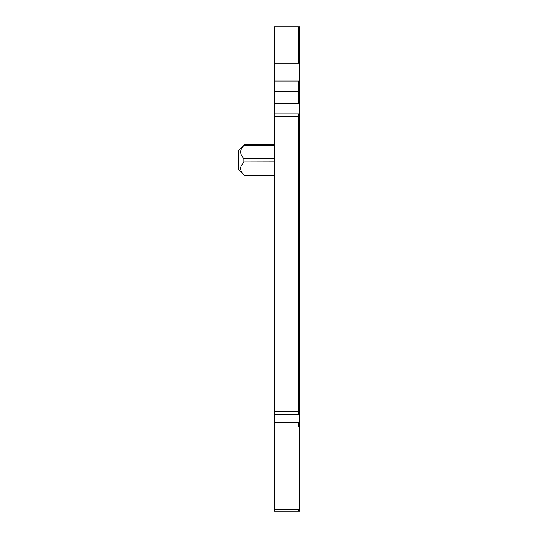 <?xml version="1.0" encoding="UTF-8"?>
<svg xmlns="http://www.w3.org/2000/svg" width="538" height="538" viewBox="0 0 538 538"><rect width="100%" height="100%" fill="white"/><g stroke="black" fill="none" stroke-linecap="round" stroke-linejoin="round"><path stroke-width="0.81" d="M274.38 145.408L243.882 145.408L244.487 144.715L238.516 150.64L238.516 169.766L244.487 175.697L274.38 175.697M274.38 174.998L243.882 174.998C240.957 172.012 240.035 169.019 241.118 166.027L243.882 161.898L243.882 158.515L274.38 158.515M243.882 145.408C239.618 149.779 239.618 154.144 243.882 158.515M240.903 153.774L240.701 151.01M242.907 146.571L243.849 145.442M243.882 174.998L244.487 175.697M298.886 26.9L274.38 26.9L274.38 511.1L299.484 511.1L299.484 26.9L298.886 26.9L298.886 63.282L299.484 63.282M274.38 91.46L299.484 91.46M243.815 161.972L274.38 161.898M274.38 63.282L298.886 63.282M274.38 81.063L299.484 81.063M274.38 103.417L298.886 103.417L298.886 81.063M274.38 113.942L298.886 113.942L298.886 116.753L299.484 116.753M274.38 116.753L298.886 116.753L298.886 414.67L299.484 414.67M274.38 411.852L299.484 411.852M274.38 414.67L298.886 414.67M274.38 422.713L298.886 422.713L298.886 426.943L299.484 426.943M274.38 426.943L298.886 426.943M274.38 509.351L298.886 509.351L298.886 511.1M298.886 103.417L299.484 103.417M298.886 113.942L299.484 113.942M298.886 422.713L299.484 422.713M298.886 509.351L299.484 509.351M244.487 144.709L274.38 144.709"/></g></svg>
